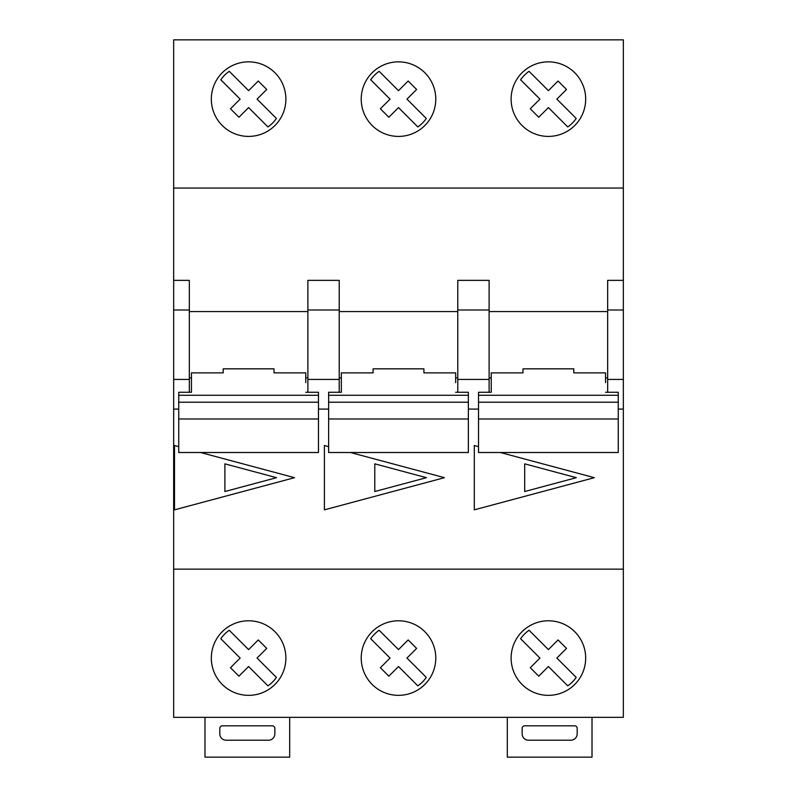 <?xml version="1.0" encoding="UTF-8"?>
<svg xmlns="http://www.w3.org/2000/svg" width="797" height="797" viewBox="0 0 797 797"><rect width="100%" height="100%" fill="white"/><g stroke="black" fill="none" stroke-linecap="round" stroke-linejoin="round"><path stroke-width="1.2" d="M328.633 446.649L324.399 445.513L324.399 509.851L444.447 477.682L350.511 452.517M605.561 382.62L605.561 372.866L573.8 372.866L573.8 368.842L573.8 372.866M491.231 382.62L491.231 392.273L478.529 392.273L478.529 452.517L618.263 452.517L618.263 418.983L478.529 418.983M491.231 377.878L489.119 377.878M478.529 409.09L468.367 409.09M457.777 377.878L455.665 377.878M455.665 382.62L455.665 372.866L423.904 372.866L423.904 368.842L423.904 372.866M341.335 382.62L341.335 392.273L328.633 392.273L328.633 452.517L468.367 452.517L468.367 418.983L328.633 418.983M341.335 377.878L339.223 377.878M328.633 409.09L318.471 409.09M307.881 377.878L305.769 377.878M305.769 382.62L305.769 372.866L274.009 372.866L274.009 368.842L274.009 372.866M191.439 382.62L191.439 392.273L178.737 392.273L178.737 452.517L318.471 452.517L318.471 418.983L178.737 418.983M191.439 377.878L189.327 377.878M178.737 409.09L173.656 409.09L173.656 717.35L623.344 717.35L623.344 569.148L173.656 569.148M623.344 188.052L173.656 188.052L173.656 39.85L623.344 39.85L623.344 569.148M623.344 409.09L618.263 409.09M607.673 377.878L605.561 377.878M178.737 446.649L174.503 445.513L174.503 509.851L294.551 477.682L200.615 452.517M478.529 446.649L474.295 445.513L474.295 509.851L594.343 477.682L500.406 452.517M573.8 368.842L522.991 368.842L522.991 372.866L491.231 372.866L491.231 392.273M423.904 368.842L373.096 368.842L373.096 372.866L341.335 372.866L341.335 392.273M274.009 368.842L223.2 368.842L223.2 372.866L191.439 372.866L191.439 392.273M522.991 368.842L522.991 372.866M373.096 368.842L373.096 372.866M223.2 368.842L223.2 372.866M607.673 311.577L489.119 311.577M623.344 280.365L607.673 280.365L607.673 392.273M173.656 188.052L173.656 409.09M173.656 310.003L189.327 310.003L189.327 280.365L173.656 280.365M307.881 311.577L189.327 311.577M307.881 310.003L339.223 310.003L339.223 280.365L307.881 280.365L307.881 392.273M457.777 311.577L339.223 311.577M457.777 310.003L489.119 310.003L489.119 280.365L457.777 280.365L457.777 392.273M489.119 310.003L489.119 379.442L457.777 379.442M489.119 379.442L489.119 392.273M339.223 310.003L339.223 379.442L307.881 379.442M339.223 379.442L339.223 392.273M189.327 310.003L189.327 379.442L173.656 379.442M189.327 379.442L189.327 392.273M623.344 310.003L607.673 310.003M623.344 379.442L607.673 379.442M585.675 658.063A37.28 37.28 0 0 0 529.756 625.784A37.28 37.28 0 0 0 529.756 690.351A37.28 37.28 0 0 0 585.675 658.063M435.78 658.063A37.28 37.28 0 0 0 379.86 625.784A37.28 37.28 0 0 0 379.86 690.351A37.28 37.28 0 0 0 435.78 658.063M285.884 658.063A37.28 37.28 0 0 0 229.964 625.784A37.28 37.28 0 0 0 229.964 690.351A37.28 37.28 0 0 0 285.884 658.063M585.675 99.127A37.28 37.28 0 0 0 529.756 66.848A37.28 37.28 0 0 0 529.756 131.415A37.28 37.28 0 0 0 585.675 99.127M435.78 99.127A37.28 37.28 0 0 0 379.86 66.848A37.28 37.28 0 0 0 379.86 131.415A37.28 37.28 0 0 0 435.78 99.127M285.884 99.127A37.28 37.28 0 0 0 229.964 66.848A37.28 37.28 0 0 0 229.964 131.415A37.28 37.28 0 0 0 285.884 99.127M226.159 740.214A6.356 6.356 0 0 1 219.813 733.858L219.813 728.358A2.54 2.54 0 0 1 222.353 725.818L272.315 725.818A2.54 2.54 0 0 1 274.855 728.358L274.855 733.858A6.356 6.356 0 0 1 268.509 740.214L226.159 740.214M289.68 717.35L289.68 757.15L204.988 757.15L204.988 717.35M528.491 740.214A6.356 6.356 0 0 1 522.145 733.858L522.145 728.358A2.54 2.54 0 0 1 524.685 725.818L574.647 725.818A2.54 2.54 0 0 1 577.187 728.358L577.187 733.858A6.356 6.356 0 0 1 570.841 740.214L528.491 740.214M592.012 717.35L592.012 757.15L507.32 757.15L507.32 717.35M229.257 71.322A33.873 33.873 0 0 0 220.799 79.78L240.146 99.127L230.482 108.79L238.941 117.249L248.604 107.595L267.951 126.942A33.873 33.873 0 0 0 276.41 118.474L257.062 99.127L266.726 89.473L258.268 81.015L248.604 90.669L229.257 71.322M379.153 71.322A33.873 33.873 0 0 0 370.695 79.78L390.042 99.127L380.378 108.79L388.836 117.249L398.5 107.595L417.847 126.942A33.873 33.873 0 0 0 426.305 118.474L406.958 99.127L416.622 89.473L408.164 81.015L398.5 90.669L379.153 71.322M529.049 71.322A33.873 33.873 0 0 0 520.59 79.78L539.938 99.127L530.274 108.79L538.732 117.249L548.396 107.595L567.743 126.942A33.873 33.873 0 0 0 576.201 118.474L556.854 99.127L566.518 89.473L558.059 81.015L548.396 90.669L529.049 71.322M229.257 630.258A33.873 33.873 0 0 0 220.799 638.716L240.146 658.063L230.482 667.727L238.941 676.185L248.604 666.521L267.951 685.868A33.873 33.873 0 0 0 276.41 677.41L257.062 658.063L266.726 648.399L258.268 639.941L248.604 649.605L229.257 630.258M379.153 630.258A33.873 33.873 0 0 0 370.695 638.716L390.042 658.063L380.378 667.727L388.836 676.185L398.5 666.521L417.847 685.868A33.873 33.873 0 0 0 426.305 677.41L406.958 658.063L416.622 648.399L408.164 639.941L398.5 649.605L379.153 630.258M529.049 630.258A33.873 33.873 0 0 0 520.59 638.716L539.938 658.063L530.274 667.727L538.732 676.185L548.396 666.521L567.743 685.868A33.873 33.873 0 0 0 576.201 677.41L556.854 658.063L566.518 648.399L558.059 639.941L548.396 649.605L529.049 630.258M178.737 395.262L318.471 395.262L318.471 392.273L305.769 392.273M328.633 395.262L468.367 395.262L468.367 392.273L455.665 392.273M478.529 395.262L618.263 395.262L618.263 392.273L605.561 392.273M318.471 395.262L318.471 418.983M468.367 395.262L468.367 418.983M618.263 395.262L618.263 418.983M224.893 463.844L224.893 491.52L276.549 477.682L224.893 463.844M374.789 463.844L374.789 491.52L426.445 477.682L374.789 463.844M524.685 463.844L524.685 491.52L576.341 477.682L524.685 463.844M318.471 402.206L178.737 402.206M468.367 402.206L328.633 402.206M618.263 402.206L478.529 402.206"/></g></svg>
